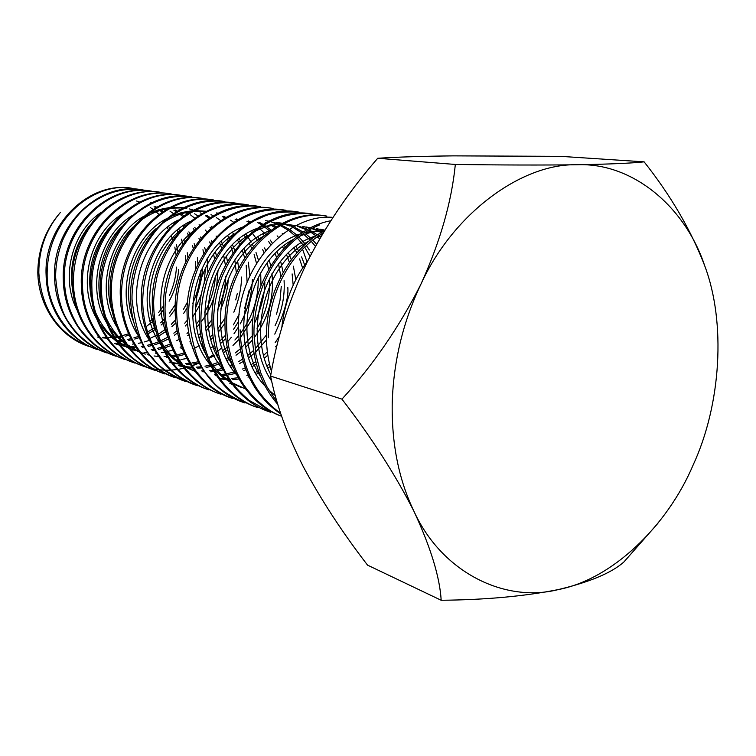<?xml version="1.0" encoding="UTF-8"?>
<svg xmlns="http://www.w3.org/2000/svg" width="756" height="756" viewBox="0 0 756 756"><rect width="100%" height="100%" fill="white"/><g stroke="black" fill="none" stroke-linecap="round" stroke-linejoin="round"><path stroke-width="1.13" d="M392.241 402.268C391.447 443.318 398.733 479.758 414.09 511.585C395.586 475.023 371.546 437.544 341.948 399.14C372.888 365.403 399.168 327.178 420.79 284.473C440.134 241.958 451.644 201.956 455.329 164.458C501.682 165.091 542.279 165.195 577.102 164.761C609.572 164.175 631.922 163.211 644.121 161.85C670.676 195.35 690.833 229.89 704.592 265.469C685.267 207.182 632.923 162.389 577.102 164.761C522.075 163.164 453.269 213.126 420.79 284.473C403.099 321.81 393.583 361.075 392.241 402.268M657.909 523.303L623.851 562.029C611.566 572.897 589.718 582.073 558.315 589.576C524.56 596.286 485.513 599.848 441.183 600.264L367.558 565.138C342.336 532.432 320.894 499.555 303.213 466.518C286.949 434.294 276.082 404.148 270.601 376.072C276.857 338.159 288.981 300.293 306.955 262.464C325.987 225.354 349.574 190.625 377.716 158.278L455.329 164.458M281.752 327.991C284.549 302.287 293.224 279.9 307.768 260.829M88.981 346.475C58.24 333.878 41.523 309.346 38.83 272.888C38.717 249.726 45.899 229.578 60.376 212.464C45.587 229.446 38.065 249.423 37.8 272.377L37.8 272.595C38.386 306 59.28 336.496 87.913 346.087M46.097 274.938C43.593 224.626 89.567 180.627 131.676 188.31L132.801 188.471C100.624 180.977 46.664 213.4 47.146 275.241C46.967 309.695 72.028 342.26 97.694 349.631L96.588 349.234C67.728 339.567 46.664 308.741 46.097 274.938M54.583 277.339C52.098 226.422 98.497 181.875 140.918 189.624L142.081 189.794C121.621 187.365 102.74 193.394 85.419 207.9C76.469 215.498 68.815 226.413 62.455 240.644C57.73 253.619 55.462 265.961 55.67 277.65C57.588 299.31 62.606 315.12 70.705 325.08C74.986 332.46 91.051 348.062 106.587 352.854L105.471 352.447C76.375 342.704 55.141 311.548 54.583 277.339M141.807 189.756L145.814 190.503M151.578 191.145C108.562 183.443 62.143 228.227 64.392 280.117C64.846 295.048 68.494 308.798 75.335 321.347C78.265 327.622 84.719 335.314 94.708 344.443C101.739 349.763 108.741 353.666 115.715 356.161L114.562 355.745C85.23 345.927 63.825 314.42 63.287 279.805C60.801 228.265 107.645 183.15 150.378 190.975M125.061 359.554L123.88 359.119C94.302 349.225 72.727 317.359 72.207 282.319C69.732 230.155 117.01 184.464 160.074 192.355L161.302 192.525C130.864 185.012 73.587 215.64 73.332 282.64C74.419 324.248 100.983 351.729 125.061 359.544M81.336 284.908C78.879 232.092 126.611 185.796 169.996 193.763L171.262 193.942C127.537 186.042 80.136 232.366 82.498 285.229C82.905 320.846 104.904 352.948 134.634 363.022L133.415 362.578C103.591 352.598 81.846 320.374 81.336 284.908M181.468 195.407C137.29 187.422 89.633 234.398 91.892 287.894C92.232 323.946 114.458 356.416 144.453 366.575L143.196 366.121C113.117 356.067 91.202 323.474 90.711 287.554C88.263 234.086 136.449 187.176 180.174 195.218L181.468 195.398M181.251 195.369L185.541 196.191M100.312 290.276C97.883 236.118 146.541 188.584 190.597 196.702L191.92 196.891C172.737 194.538 154.602 199.716 137.507 212.427C117.747 226.602 99.575 262.096 101.531 290.616C102.24 331.052 127.471 361.311 154.47 370.204L153.213 369.75C122.888 359.62 100.784 326.639 100.312 290.276M110.178 293.063C107.758 238.216 156.898 190.021 201.285 198.223L202.617 198.412C157.9 190.295 109.204 238.405 111.434 293.413C111.803 330.504 134.36 363.655 164.789 373.946L163.494 373.473C132.905 363.258 110.631 329.899 110.178 293.063M174.031 377.291C143.186 367 120.724 333.235 120.298 295.927C117.889 240.361 167.52 191.504 212.238 199.782L213.608 199.971C169.24 192.638 120.336 237.507 121.584 296.286C122.16 334.18 143.527 366.065 175.354 377.773M184.842 381.213C153.733 370.827 131.09 336.666 130.694 298.866C128.293 242.563 178.425 193.026 223.483 201.379L224.901 201.578C203.581 199.045 183.708 205.528 165.28 221.035C155.67 229.342 147.42 240.918 140.531 255.774C134.681 271.073 131.837 285.56 132.007 299.234C135.437 329.096 142.402 348.733 152.882 358.155C158.023 366.188 169.127 374.04 186.203 381.704M196.267 385.352L195.946 385.229C164.572 374.768 141.741 340.191 141.363 301.88C138.991 244.821 189.614 194.585 235.021 203.024L236.486 203.232C227.083 202.306 219.287 202.58 213.116 204.044C202.485 205.812 184.086 214.628 171.253 227.906C152.523 248.337 143.007 273.114 142.704 302.258C143.177 320.922 147.959 337.705 157.04 352.617C167.898 367.7 174.693 376.469 197.354 385.74L197.344 385.74M208.779 389.888L207.333 389.359C175.694 378.813 152.674 343.81 152.315 304.98C149.981 247.146 201.105 196.191 246.862 204.706L248.346 204.923C234.351 203.704 221.999 205.386 211.293 209.979C203.969 212.852 195.577 218.342 186.108 226.469C173.53 237.771 160.574 260.735 156.87 277.499C154.422 289.756 153.374 299.045 153.714 305.367C154.196 344.566 176.923 379.058 208.864 389.916M302.542 249.159L307.002 261.822M219.042 393.602C187.119 382.971 163.92 347.524 163.589 308.165C161.274 249.537 212.918 197.836 259.024 206.445L259.544 206.511L259.024 206.445M220.506 394.131C188.726 383.585 165.11 347.665 165.016 308.571L165.384 297.911C165.573 292.865 167.586 283.443 171.423 269.646C177.651 252.948 186.817 238.896 198.932 227.48C211.434 216.566 225.08 209.724 239.879 206.974C252.041 205.717 249.896 205.821 260.555 206.643M273.077 208.448C226.998 200.765 175.59 248.932 176.649 311.859C177.112 352.4 199.357 386.278 232.574 398.506L231.062 397.958C198.866 387.242 175.477 351.351 175.175 311.434C172.888 252.003 225.061 199.537 271.517 208.221L273.077 208.439M187.101 314.817C184.823 254.526 237.554 201.276 284.35 210.045L285.976 210.281C263.816 207.645 243.063 214.666 223.738 231.355C213.655 240.295 204.98 252.731 197.713 268.663C191.523 285.078 188.49 300.605 188.613 315.243C192.09 347.184 199.291 368.153 210.234 378.132C215.583 386.675 227.159 394.963 244.972 402.995L243.423 402.438C210.952 391.636 187.365 355.282 187.101 314.817M199.367 318.276C197.127 257.135 250.397 203.062 297.552 211.926L299.215 212.162C283.405 211.406 271.584 212.842 263.759 216.471L255.159 220.383C250.529 222.793 244.651 226.866 237.526 232.612C213.891 254.933 201.691 283.632 200.907 318.72C201.001 359.847 224.929 396.513 257.758 407.626L256.123 407.04C223.37 396.153 199.593 359.336 199.367 318.276M269.996 412.067L269.193 411.774C236.155 400.803 212.19 363.504 211.982 321.848C209.799 259.809 263.608 204.904 311.122 213.863L312.842 214.109C289.869 211.396 268.408 218.985 248.478 236.874C238.168 246.258 229.295 259.667 221.839 277.102C216.263 292.997 213.513 308.07 213.589 322.302C215.526 348.648 221.083 367.775 230.249 379.682C233.396 385.239 239.661 392.128 249.045 400.34L270.459 412.228M281.638 416.282C248.837 404.876 225.146 367.34 224.995 325.524C222.831 262.568 277.225 206.804 325.089 215.847L326.857 216.103C278.671 207.21 224.759 262.587 226.649 325.997C226.989 344.83 231.241 361.982 239.397 377.433C246.22 391.476 264.439 410.281 281.629 416.244M280.892 414.052C254.148 395.87 239.983 367.624 238.386 329.314C236.562 269.287 285.106 214.231 331.704 217.265M277.849 404.46C261.368 385.38 252.816 361.642 252.202 333.226C251.115 279.777 288.093 228.303 330.731 220.79M277.187 402.239L266.745 386.458L260.659 372.585L255.963 354.989L253.959 333.717C253.77 318.531 256.804 302.334 263.079 285.144C267.719 274.343 272.292 265.876 276.8 259.752C288.764 243.281 303.005 231.686 319.523 224.957M271.461 371.461C268.172 360.329 266.499 348.932 266.443 337.252C265.857 292.799 290.635 247.93 324.466 230.75M268.248 337.762C268.314 317.085 272.784 297.533 281.667 279.096C290.786 261.472 301.238 246.843 323.228 232.791M200.86 270.525C200.236 281.818 197.514 292.818 192.704 303.534M202.183 268.229C202.693 273.88 200.765 283.765 196.39 297.873M241.627 277.046C241.258 288.962 238.66 300.68 233.84 312.2M252.4 279.455C251.861 294.916 247.798 309.733 240.191 323.908M238.386 327.055L234.001 333.765M231.336 337.318L227.811 341.542M221.858 347.675L217.624 351.398M213.627 354.507L208.467 358.004M193.064 364.061L199.083 363.078L192.27 365.847M184.048 368.248L178.01 369.4M177.169 369.523L171.461 370.09M170.667 370.128L165.252 370.194M164.496 370.166L159.365 369.797M158.637 369.722L153.751 368.966M153.052 368.834L148.384 367.737M147.741 367.558L144.264 366.49M264.827 282.234C264.817 294.49 261.302 308.335 254.281 323.766M287.79 287.375C288.82 297.202 284.473 312.786 274.778 334.133M280.665 413.381C254.744 394.585 241.221 366.726 240.096 329.796M377.716 158.278C397.051 157.031 422.311 156.227 453.505 155.868L560.593 156.341L644.121 161.85M270.601 376.072L341.948 399.14M441.183 600.264C439.794 577.121 430.759 547.561 414.09 511.585C442.165 572.727 505.027 603.175 558.315 589.576C612.048 579.361 667.34 526.148 693.214 464.836C721.073 404.611 726.251 322.396 704.592 265.469M270.856 374.692C246.777 330.174 267.501 261.888 308.996 241.145M314.959 238.253L321.385 235.881M260.735 376.819C232.073 334.18 250.51 261.812 293.177 239.529M299.187 236.477C307.692 232.725 316.131 230.797 324.494 230.712M319.911 229.144L324.853 230.117M232.309 365.044C207.333 324.258 224.012 259.11 262.852 236.571M306.104 226.98L310.65 227.858M312.247 228.265L318.267 230.24M319.986 230.939L322.254 231.969M218.711 359.327C195.492 319.552 211.349 257.796 248.299 235.229M254.564 231.582C263.145 227.216 271.763 224.787 280.429 224.305M282.829 224.22L296.305 225.553M297.873 225.921L307.796 229.38M309.062 229.985L311.188 231.071M312.861 231.997L317.425 234.927M318.541 235.73L320.553 237.289M245.18 388.801L232.442 382.886M230.24 381.506C222.113 376.167 215.214 369.193 209.544 360.593M205.519 353.732C184.001 315.006 199.045 256.511 234.133 233.973M279.616 222.822L282.357 223.313M283.925 223.653L284.653 223.833M286.278 224.258L293.734 226.894M294.982 227.452L303.232 232.111M305.764 233.916L311.708 238.981M312.71 239.973L316.566 244.235M266.906 220.837L268.796 221.158M270.355 221.47L271.82 221.81M273.398 222.217L280.07 224.504M281.308 225.023L289.444 229.408M290.512 230.117L297.108 235.258M298.762 236.798L305.424 244.235M306.331 245.445L309.393 250M310.858 252.476L311.481 253.591M271.631 224.362L276.025 226.819M295.993 246.522L298.658 250.954M301.597 256.87L304.668 265.025M270.119 366.613L267.851 368.125M259.214 372.916L256.388 374.173M248.913 376.857L247.987 377.131M238.943 379.039L232.791 379.625M229.002 379.692L219.987 378.954M168.097 337.488C151.427 302.211 164.165 252.797 193.801 230.741M259.157 222.264L262.965 224.324M264.024 224.967L271.073 230.07M277.131 235.872L278.491 237.412M284.36 245.379L285.314 246.919M288.471 252.844L291.362 259.762M293.375 266.188L295.813 279.663M277.339 344.556L275.534 346.843M267.822 355.14L264.411 358.164M256.397 364.099L252.334 366.556M245.889 369.788L243.593 370.752M235.919 373.341L227.887 375.033M226.224 375.26L222.5 375.609M216.528 375.723L215.687 375.694M197.855 372.396L196.56 371.943M195.029 371.366L182.574 364.846M180.419 363.334C172.34 357.437 165.621 349.782 160.272 340.351M156.312 332.234C141.164 298.204 153.166 251.616 181.015 229.843M248.469 220.96L250.264 221.933M259.185 228.123L265.564 234.266M270.242 240.068L272.311 243.13M276.989 251.729L278.369 254.914M280.618 261.264L283.169 272.321M284.076 280.646C284.993 295.936 281.997 310.943 275.089 325.656M266.49 339.945L255.481 352.22M254.025 353.524L248.752 357.749M243.082 361.538L239.586 363.532M232.952 366.669L231.156 367.378M223.294 369.873L215.961 371.29M213.863 371.546L210.744 371.801M204.404 371.839L202.532 371.735M236.6 218.947L237.894 219.627M252.287 230.552L252.967 231.26M257.872 237.072L259.639 239.548M264.524 247.959L265.687 250.425M269.268 260.215L270.705 265.923M271.962 273.663C274.296 296.957 268.333 318.37 254.063 337.904M252.428 339.964L245.766 347.212M240.663 351.729L236.023 355.235M230.174 358.92L227.206 360.517M220.383 363.57L213.334 365.876M211.018 366.452L206.095 367.397M201.852 367.907L197.656 368.134M192.6 368.04L185.314 367.199M182.857 366.717L179.635 365.932M133.708 321.952C121.451 290.569 132.026 249.357 156.379 228.321M163.343 222.803C171.99 216.849 181.081 213.135 190.606 211.661M193.035 211.34L206.227 211.368M207.749 211.567L208.221 211.633M223.644 216.32L225.836 217.407M230.618 220.185L233.604 222.255M245.813 234.199L247.288 236.165M248.062 237.261L251.096 242.081M252.372 244.396L253.307 246.239M256 252.485L258.457 260.206M260.697 272.84L260.981 285.56M253.024 317.803L240.417 337.705M238.887 339.463L232.99 345.416M227.726 349.792L223.663 352.683M190.153 364.335L186.552 364.486M181.109 364.326L172.793 363.173M171.555 362.899L170.374 362.615M239.265 238.858L241.23 242.326M244.131 248.535L246.456 255.037M248.28 262.143L249.896 275.675M249.196 290.03L244.67 308.382M238.565 321.555L233.595 329.304M225.827 338.594L220.601 343.498M215.186 347.741L213.806 348.705M112.294 311.831C102.788 283.283 111.945 247.259 132.867 227.206M140.134 220.913C148.771 214.449 158.004 210.329 167.813 208.543M170.223 208.165L183.396 207.862M184.889 208.023L186.779 208.278M206.775 215.375L210.206 217.539M227.726 235.796L229.437 238.65M232.546 244.812L234.719 250.293M237.639 261.217L238.631 267.993M237.327 293.432L235.73 299.896M224.986 323.266L218.219 332.177M213.183 337.45L210.867 339.567M203.014 345.615L202.06 346.248M184.766 354.413L177.84 356.189M176.176 356.501L171.338 357.153M167.681 357.399L166.698 357.427M145.246 354.167L140.644 352.4M139.198 351.757L127.263 344.604M125.175 342.95C116.925 336.165 110.395 327.405 105.575 316.679M102.032 306.823C93.81 279.786 102.277 246.286 121.518 226.809M211.463 226.299L212.067 227.008M221.234 241.306L223.228 245.917M226.422 256.265L227.443 261.5M228.321 278.539C227.773 288.962 225.26 299.13 220.79 309.043M212.02 323.937L206.104 331.062M200.945 336.08L199.102 337.677M191.192 343.422L190.635 343.772M182.139 348.261L181.005 348.762M135.494 350.784L130.306 348.771M128.87 348.11L116.982 340.795M114.95 339.142C106.653 332.158 100.161 323.162 95.483 312.162M92.043 301.824C85.891 273.407 92.015 248.308 110.414 226.526M186.704 212.398L187.97 213.173M190.503 214.874L194.67 218.115M205.49 230.089L206.709 231.912M211.321 240.323L212.001 241.844M215.432 251.729L216.405 255.793M218.049 270.213L216.481 287.97M214.695 295.171C211.708 305.15 207.135 314.137 201.001 322.15M199.565 323.965L196.74 327.235M189.085 334.558L187.668 335.711M170.96 345.596L163.636 348.185M162.597 348.469L158.42 349.461M154.46 350.141L152.202 350.406M175.146 209.884L177.254 211.113M181.345 213.844L183.869 215.8M194.783 227.424L195.757 228.813M200.538 237.025L201.03 238.046M204.678 247.543L205.547 250.671M207.135 258.628L207.872 272.821M207.446 278.624L202.296 299.433M200 304.725L192.657 317.151M187.535 323.559L185.229 326.034M177.565 332.914L174.532 335.154M168.541 338.915L161.123 342.515M160.074 342.94L154.659 344.812M151.956 345.558L148.27 346.371M144.027 347.032L142.232 347.231M135.116 347.495L129.011 347.061M127.972 346.928L120.327 345.379M119.193 345.057L116.679 344.263M72.878 291.835C68.758 267.605 74.097 245.776 88.896 226.356M150.69 202.74L151.38 202.901M165.11 208.155L166.811 209.11M169.958 211.104L173.322 213.57M184.322 224.872L185.059 225.864M188.896 231.865L190.295 234.483M194.141 243.64L194.897 246.012M197.401 257.843L197.959 264.335M187.233 307.749L183.67 313.353M175.902 322.831L171.895 326.696M166.386 331.166L158.76 336.042M157.683 336.628L156.379 337.299M149.471 340.304L144.576 341.901M141.58 342.676L138.367 343.337M133.85 343.989L132.498 344.122M126.11 344.339L121.631 344.093M118.125 343.668L115.356 343.186M155.32 206.473L156.605 207.182M160.045 209.299L163.031 211.425M174.116 222.415L174.608 223.058M178.624 229.021L179.815 231.128M183.84 239.992L184.455 241.722M187.261 252.769L187.923 257.569M175.165 309.185L169.883 316.244M164.638 321.858L161.141 325.023M155.519 329.332L148.129 333.793M139.151 337.677L134.738 339.047M131.468 339.841L128.709 340.37M123.927 340.994L123.001 341.079M121.621 341.164L117.293 341.249M136.543 201.011L139.652 202.088M150.378 207.55L152.986 209.355M154.999 210.905L158.883 214.307M168.579 226.309L169.571 227.953M173.767 236.571L174.23 237.753M176.498 244.85L177.953 251.786M178.671 269.401C177.802 280.523 174.617 291.126 169.127 301.2M163.617 309.762L159.025 315.384M153.714 320.705L146.012 326.753M129.096 335.088L125.146 336.24M121.612 337.044L115.148 337.979M114.251 338.055L112.389 338.178M106.832 338.187L102.192 337.8M99.14 337.356L97.448 337.034M46.144 276.309L46.229 261.604M271.735 381.204C238.669 333.755 265.715 250.538 316.055 235.834L311.085 232.394M320.402 234.521L322.5 234.001M275.326 395.624L268.578 389.756M265.101 386.099C223.578 343.356 246.636 250.274 300.491 233.935M304.857 232.527L324.787 230.221M316.424 228.595L324.636 230.476M236.798 375.089C198.96 333.179 220.27 247.807 270.657 230.363M302.712 226.441L310.177 228.104M311.67 228.567L316.499 230.372M318.2 231.128L321.158 232.602M223.247 369.779C187.176 328.35 207.664 246.588 256.36 228.681M260.848 226.989L281.601 223.7M283.698 223.776L295.908 225.751M297.373 226.176L306.766 229.966M307.985 230.608L309.431 231.402M317.142 236.685L319.656 238.82M242.071 387.724L233.235 383.982M231.241 382.914L221.754 376.516L213.447 368.626M210.083 364.6C175.742 323.691 195.426 245.388 242.44 227.083M276.403 222.321L282.035 223.474M283.491 223.87L289.463 225.949M291.079 226.639L292.78 227.433M293.971 228.029L301.937 232.952M303.997 234.53L310.177 240.181M311.16 241.221L315.403 246.324M265.545 220.639L268.541 221.281M271.791 222.169L279.172 224.986M280.353 225.553L288.206 230.193M289.255 230.939L295.35 236.033M297.278 237.942L303.77 245.766M304.659 247.032L310.017 256.397M265.413 222.406L265.942 222.633M270.015 224.626L274.853 227.547M282.253 233.377L282.848 233.935M289.775 241.58L290.2 242.147M294.131 247.949L296.891 252.929M299.593 258.921L302.608 268.049M269.486 363.967L266.934 365.8M258.476 370.846L255.33 372.368M248.138 375.193L246.853 375.609M238.187 377.707L231.534 378.529M228.331 378.68L219.495 378.284M257.579 222.51L261.86 225.004M262.88 225.675L269.741 231.024M282.546 246.806L283.623 248.724M286.552 254.715L289.425 262.426M292.118 273.908L293.177 285.116M279.465 336.278L275.127 342.695M267.359 351.805L263.664 355.367M255.755 361.651L251.389 364.477M245.161 367.841L242.553 369.032M235.163 371.763L226.715 373.795M225.496 373.993L221.281 374.513M215.895 374.778L214.421 374.768M195.067 371.432L183.576 366.235M181.638 365.072L172.34 358.07L164.307 349.527M160.943 344.963C133.056 306.482 149.811 240.729 190.332 221.338M246.928 221.234L249.206 222.557M262.88 234.048L264.118 235.475M268.503 241.296L270.695 244.783M275.108 253.61L276.535 257.305M278.558 263.863L280.845 276.62M281.279 286.326L280.032 300.236L276.535 314.184M266.443 334.993L255.027 349.045M253.534 350.491L247.94 355.311M242.44 359.251L238.65 361.566M232.234 364.846L230.136 365.743M222.557 368.38L214.817 370.109M213.164 370.355L209.554 370.742M203.799 370.95L201.285 370.875M149.48 340.313C123.096 302.523 139.17 239.605 178.123 220.062M216.547 212.937L218.087 213.201M235.107 219.202L236.883 220.213M250.671 231.383L251.587 232.385M252.419 233.339L258.089 241.069M262.71 249.678L263.948 252.58M267.237 262.833L268.588 269.505M269.505 278.076C270.421 295.634 266.273 312.436 257.059 328.473M252.249 335.74L241.57 347.665M240.143 348.951L235.21 352.948M229.531 356.785L226.28 358.665M218.059 362.502L212.275 364.486M210.3 365.044L204.989 366.206M201.172 366.773L196.475 367.161M192.024 367.208L184.058 366.509M182.508 366.254L178.34 365.365M138.31 335.749C113.4 298.686 128.813 238.499 166.216 218.853M171.007 216.386L181.657 212.53L192.383 210.716M194.481 210.593L205.481 211.207M222.198 216.518L224.891 217.945M238.783 228.813L239.378 229.437M244.188 235.267L245.804 237.573M249.376 243.536L251.654 248.204M254.129 254.592L256.501 263.286M258.231 277.443C258.741 298.006 252.731 316.783 240.2 333.765M238.612 335.768L234.908 340.002M227.187 347.231L222.84 350.529M216.991 354.271L216.329 354.649M214.25 355.774L208.628 358.401M198.384 361.746L191.958 362.965M189.491 363.267L185.4 363.551M179.2 363.475L172.434 362.7M171.234 362.483L169.127 362.039M211 214.628L213.192 215.762M216.414 217.652L220.629 220.572M232.498 232.451L233.831 234.266M237.601 240.21L239.652 244.122M242.345 250.444L244.632 257.73M246.201 265.261L247.108 282.215M239.161 314.401L233.387 324.891M225.477 335.295L219.93 340.918M214.628 345.369L210.839 348.091M186.798 358.495L180.977 359.516M178.132 359.818L174.608 360.026M116.821 326.866C94.755 291.325 108.902 236.335 143.271 216.594M148.167 213.872L158.873 209.639L169.741 207.503M171.81 207.333L183.566 207.777M189.576 208.968L193.536 210.13M200.085 212.795L201.795 213.655M205.367 215.687L209.138 218.219M227.339 239.179L227.934 240.295M230.826 246.56L232.99 252.693M234.814 259.932L236.326 272.708M225.156 317.955L217.785 328.803M212.786 334.473L210.234 336.987M202.457 343.404L201.276 344.235M199.168 345.624L194.16 348.563M184.095 352.957L176.828 355.018M175.515 355.301L170.28 356.142M167.076 356.445L164.09 356.577M158.231 356.426L154.035 355.981M149.546 355.188L147.382 354.677M142.789 353.317L140.796 352.608M139.444 352.079L128.492 346.342M126.63 345.086L117.482 337.28L109.696 327.717M106.492 322.547C85.787 287.809 99.319 235.286 132.196 215.564M179.191 207.324L182.517 208.278M194.604 213.787L197.921 215.951M209.979 227.169L210.754 228.142M216.112 236.042L216.49 236.704M219.58 242.922L221.602 248.072M223.653 255.093L225.392 265.28M225.779 276.224C225.411 287.771 222.642 299.017 217.454 309.951M211.982 319.59L205.613 328.01M200.52 333.368L198.441 335.277M190.625 341.353L189.85 341.873M181.516 346.588L180.126 347.24M172.878 350.037L166.207 351.823M164.534 352.154L161.406 352.646M156.294 353.128L155.311 353.175M147.94 353.014L144.046 352.579M139.113 351.663L137.564 351.285M133.084 349.952L130.495 349.007M129.144 348.469L118.257 342.619M116.443 341.353L107.324 333.377L99.584 323.596M96.418 318.295C77.036 284.398 89.983 234.256 121.395 214.581M179.059 209.28L179.843 209.658M185.362 212.71L186.987 213.768M199.13 224.683L199.641 225.297M209.695 241.939L210.451 243.801M213.608 254.177L214.534 258.977M215.375 276.157C214.6 288.783 211.028 300.784 204.649 312.171M199.395 320.232L196.286 324.173M188.631 332.054L187.006 333.472M179.144 339.246L176.791 340.682M170.336 344.018L162.994 346.834M161.964 347.155L157.456 348.346M153.837 349.055L151.2 349.442M145.795 349.877L145.275 349.896M173.852 210.149L176.318 211.671M180.004 214.288L182.772 216.547M193.319 228.444L194.424 230.117M198.97 238.518L199.546 239.832M202.939 249.735L203.808 253.421M205.424 267.926L204.12 283.727M201.757 293.262L195.52 307.994M187.29 320.26L184.738 323.247M177.102 330.599L173.823 333.179M167.974 337.091L160.603 340.937M158.854 341.693L153.761 343.574M151.323 344.301L147.326 345.294M143.413 346.002L141.24 346.295M134.086 346.711L128.577 346.465M127.547 346.361L124.797 346.012M123.54 345.804L120.119 345.105M119.023 344.84L114.383 343.47M77.027 310.007C60.187 277.858 71.981 232.243 100.51 212.795M182.905 225.827L183.774 227.074M187.403 233.141L188.877 236.118M192.487 245.624L193.262 248.44M195.369 261.368L195.539 269.883M187.696 301.653L183.538 309.232M175.6 319.882L171.319 324.315M165.904 329.011L158.202 334.275M157.116 334.899L150.321 338.272M154.082 206.7L155.745 207.673M158.788 209.658L162.02 212.096M172.746 223.313L173.379 224.192M177.178 230.211L178.454 232.631M181.308 239.123L182.914 243.895M185.39 255.755L185.891 261.689M175.297 304.545L169.524 313.126M164.298 319.183L160.555 322.812M155.027 327.329L147.581 332.13M138.556 336.325L133.869 337.904M130.873 338.707L127.802 339.378M123.351 340.068L122.056 340.2M120.667 340.323L116.783 340.493M115.848 340.493L115.271 340.493M167.18 227.424L168.267 229.342M171.281 235.74L172.765 239.709M174.825 247.108L176.129 255.131M176.45 267.133C175.94 276.762 173.615 286.155 169.486 295.303M163.579 305.906L158.618 312.559M153.336 318.248L150.085 321.215M128.511 333.802L121.962 335.749M121.026 335.966L114.591 337.072M113.693 337.167L107.267 337.497M106.35 337.488L102.92 337.337M229.843 383.481L232.29 384.331"/></g></svg>

